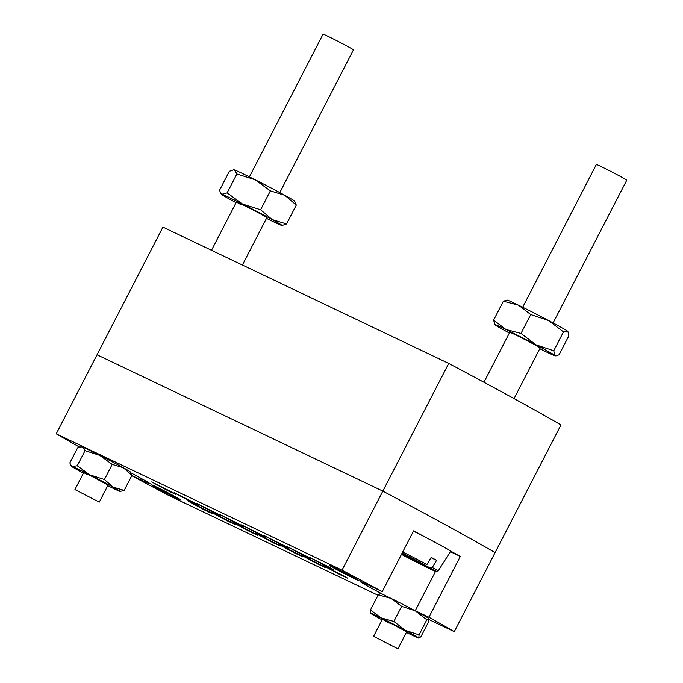 <?xml version="1.0" encoding="UTF-8"?>
<svg xmlns="http://www.w3.org/2000/svg" width="683" height="683" viewBox="0 0 683 683"><rect width="100%" height="100%" fill="white"/><g stroke="black" fill="none" stroke-linecap="round" stroke-linejoin="round"><path stroke-width="1.02" d="M448.731 363.441A253.239 7.069 27.3 0 1 560.974 424.946L495.081 552.615A253.239 7.069 -152.7 0 0 447.886 526.115A253.239 7.069 -152.7 0 0 382.83 491.111L448.731 363.441L162.921 227.123L97.029 354.793L382.83 491.111A253.239 7.069 27.3 0 1 495.081 552.615L454.289 631.647A253.239 7.069 -152.7 0 0 428.933 617.227L460.308 556.432A253.239 7.069 27.3 0 0 450.174 550.797M131.862 475.539L141.962 480.354A35.593 0.99 -152.7 0 0 150.243 483.888A35.593 0.99 -152.7 0 0 139.955 477.741A35.593 0.99 -152.7 0 0 130.871 472.849M208.759 511.465L212.712 513.829L205.378 510.432L188.388 501.271L208.759 511.465M231.247 522.188L235.2 524.553L227.866 521.155L210.876 511.994L231.247 522.188M253.734 532.911L257.687 535.276L250.354 531.886L233.364 522.717L253.734 532.911M343.677 575.812L347.638 578.177L340.296 574.779L323.307 565.618L343.677 575.812M321.198 565.089L325.151 567.453L317.817 564.056L300.819 554.895L321.198 565.089M298.71 554.365L302.663 556.73L295.329 553.332L278.34 544.172L298.71 554.365M172.014 492.127L175.966 494.492L168.633 491.094L151.643 481.933L172.014 492.127M194.501 502.85L198.454 505.215L191.12 501.817L174.131 492.656L194.501 502.85M216.989 513.573L220.942 515.938L213.608 512.549L196.619 503.388L216.989 513.573M239.477 524.305L243.43 526.67L236.096 523.272L219.106 514.111L239.477 524.305M329.419 567.206L333.381 569.562L326.039 566.173L309.049 557.012L329.419 567.206M306.932 556.474L310.893 558.839L303.551 555.45L286.561 546.289L306.932 556.474M284.444 545.751L288.405 548.116L281.063 544.718L264.073 535.557L284.444 545.751M276.222 543.642L280.175 545.999L272.841 542.609L255.852 533.449L276.222 543.642M261.965 535.028L265.918 537.393L258.584 533.995L241.594 524.834L261.965 535.028M334.576 568.435A16.426 0.461 -152.7 0 0 350.217 576.589A16.426 0.461 -152.7 0 0 359.019 580.661A16.426 0.461 -152.7 0 0 354.272 577.827A16.426 0.461 -152.7 0 0 338.631 569.665A16.426 0.461 -152.7 0 0 329.829 565.592A16.426 0.461 -152.7 0 0 334.576 568.435M156.245 487.645A16.426 0.461 -152.7 0 0 171.885 495.807A16.426 0.461 -152.7 0 0 180.696 499.879A16.426 0.461 -152.7 0 0 175.941 497.045A16.426 0.461 -152.7 0 0 160.309 488.883A16.426 0.461 -152.7 0 0 151.498 484.81A16.426 0.461 -152.7 0 0 156.245 487.645M425.953 537.53A253.239 7.069 27.3 0 0 413.616 530.845L382.232 591.64A253.239 7.069 -152.7 0 0 342.038 570.143L382.83 491.111L97.029 354.793L56.237 433.825A253.239 7.069 -152.7 0 0 79.518 447.092M131.776 475.718A253.239 7.069 -152.7 0 0 168.479 495.329L378.049 595.286M342.038 570.143L56.237 433.825M429.026 619.601L454.289 631.647M382.232 591.64L368.564 585.118A35.593 0.99 -152.7 0 0 360.283 581.583A35.593 0.99 -152.7 0 0 385.827 595.875M412.899 609.569A35.593 0.99 -152.7 0 0 415.255 610.704L428.933 617.227M450.37 551.693L460.308 556.432M87.407 474.369L85.136 473.088M87.245 474.676L83.727 472.559L91.343 476.094L108.059 485.109L99.266 502.133L74.942 489.574L99.266 502.133M104.414 479.517L89.704 474.813A27.38 0.768 27.3 0 1 113.173 487.141L104.414 479.517L112.208 464.406L123.222 467.684A27.38 0.768 27.3 0 1 130.248 471.885L131.981 475.308L124.186 490.42L120.174 491.41A27.38 0.768 27.3 0 1 119.363 491.162A27.38 0.768 27.3 0 1 107.752 485.698M120.174 491.41A27.38 0.768 27.3 0 0 113.173 487.141L124.186 490.42M112.208 464.406L99.744 455.356A27.38 0.768 -152.7 0 1 123.222 467.684L131.981 475.308M80.987 446.836L81.653 446.802A27.38 0.768 -152.7 0 1 82.464 447.049A27.38 0.768 -152.7 0 1 99.744 455.356L85.042 450.652L82.464 447.049L80.987 446.836L77.64 447.792L69.845 462.903L70.776 465.08L72.424 466.506A27.38 0.768 27.3 0 1 89.704 474.813L77.239 465.763L85.042 450.652M77.239 465.763L72.424 466.506A27.38 0.768 27.3 0 0 71.578 466.327L70.776 465.08M83.42 473.148A27.38 0.768 27.3 0 1 78.605 470.527A27.38 0.768 27.3 0 1 71.578 466.327M389.165 623.161L382.386 619.268L388.2 621.906L406.709 631.826L397.924 648.85L373.601 636.291L397.924 648.85M428.907 618.61A27.38 0.768 -152.7 0 0 428.907 618.602L428.659 621.692L420.865 636.804L418.824 638.016L419.038 634.874L405.318 630.332L393.843 621.445L401.638 606.333L391.077 598.41L378.28 594.833L380.311 593.629M393.843 621.445L381.037 617.867L370.476 609.945L378.28 594.833M370.476 609.945L370.271 613.086A27.38 0.768 27.3 0 1 370.237 613.044A27.38 0.768 27.3 0 1 381.037 617.867A27.38 0.768 27.3 0 1 405.318 630.332A27.38 0.768 27.3 0 1 418.824 638.016A27.38 0.768 27.3 0 1 418.833 638.127A27.38 0.768 27.3 0 1 408.058 633.226A27.38 0.768 27.3 0 1 406.411 632.415M428.907 618.602A27.38 0.768 -152.7 0 0 428.873 618.559L426.832 619.763L415.358 610.875L401.638 606.333M419.038 634.874L426.832 619.763M428.873 618.559A27.38 0.768 -152.7 0 0 415.358 610.875A27.38 0.768 -152.7 0 0 391.077 598.41A27.38 0.768 -152.7 0 0 380.311 593.518L380.047 593.536M382.079 619.857A27.38 0.768 27.3 0 1 370.271 613.086M389.327 622.853L383.795 619.805M401.553 554.212L430.922 568.222L432.322 567.505L436.582 560.316A29.48 0.82 -152.7 0 0 434.055 558.916A29.48 0.82 -152.7 0 0 431.195 557.362L426.926 564.551L425.535 565.268L401.715 553.904M432.322 567.505A28.754 0.803 27.3 0 1 438.11 571.082L450.652 551.241A30.795 0.862 -152.7 0 0 441.747 545.922A30.795 0.862 -152.7 0 0 413.463 531.143M553.085 322.931L626.763 180.192A17.109 0.478 -152.7 0 0 621.82 177.238A17.109 0.478 -152.7 0 0 605.522 168.735A17.109 0.478 -152.7 0 0 596.353 164.492L522.683 307.239M431.016 557.661L436.582 560.316M279.799 192.589L353.47 49.842A17.109 0.478 -152.7 0 0 348.526 46.888A17.109 0.478 -152.7 0 0 332.237 38.393A17.109 0.478 -152.7 0 0 323.059 34.15L249.389 176.888M241.56 204.593A17.109 0.478 27.3 0 1 237.582 202.33M241.406 204.9A17.109 0.478 27.3 0 1 236.455 201.946A17.109 0.478 27.3 0 1 245.632 206.189A17.109 0.478 27.3 0 1 261.922 214.684A17.109 0.478 27.3 0 1 266.865 217.638L242.405 265.03M236.079 202.68A34.218 0.956 27.3 0 1 231.144 200.008A34.218 0.956 27.3 0 1 221.266 194.16A34.218 0.956 27.3 0 1 221.958 194.245A34.218 0.956 27.3 0 1 242.482 204.029A34.218 0.956 27.3 0 1 272.175 219.576A34.218 0.956 27.3 0 1 282.011 225.51A34.218 0.956 27.3 0 1 281.362 225.339A34.218 0.956 27.3 0 1 266.49 218.372M282.011 225.51L286.544 223.964L272.175 219.576L260.616 209.758L270.366 190.873L284.734 195.261A34.218 0.956 -152.7 0 0 255.032 179.714A34.218 0.956 -152.7 0 0 234.517 169.93A34.218 0.956 -152.7 0 0 233.859 169.76L229.334 171.305L219.584 190.19L220.575 193.084L221.958 194.245L227.14 192.871L236.89 173.986L234.517 169.93L233.39 169.777M296.294 205.079L284.734 195.261A34.218 0.956 27.3 0 1 294.612 201.109L296.294 205.079L286.544 223.964M270.366 190.873L255.032 179.714L236.89 173.986M260.616 209.758L242.482 204.029L227.14 192.871M509.928 332.467A17.109 0.478 27.3 0 1 509.749 332.288A17.109 0.478 27.3 0 1 523.895 339.058A17.109 0.478 27.3 0 1 539.98 347.809A17.109 0.478 27.3 0 1 540.159 347.989L514.043 398.59M509.373 333.022A34.218 0.956 27.3 0 1 494.893 324.801A34.218 0.956 27.3 0 1 494.56 324.502A34.218 0.956 27.3 0 1 505.907 329.479A34.218 0.956 27.3 0 1 535.959 344.813A34.218 0.956 27.3 0 1 555.006 355.476A34.218 0.956 27.3 0 1 555.305 355.86A34.218 0.956 27.3 0 1 544.001 350.797A34.218 0.956 27.3 0 1 539.775 348.723M518.457 305.156A34.218 0.956 -152.7 0 0 507.153 300.102L503.362 301.203L518.457 305.156A34.218 0.956 -152.7 0 1 548.509 320.498L530.742 314.547L518.457 305.156M567.564 331.153A34.218 0.956 -152.7 0 0 548.509 320.498L563.475 331.87L567.564 331.153A34.218 0.956 27.3 0 1 567.897 331.46L568.837 335.865L559.087 354.75L556.244 355.809L555.006 355.476L553.734 350.763L563.475 331.87M553.734 350.763L535.959 344.813L520.992 333.432L530.742 314.547M520.992 333.432L505.907 329.479L493.621 320.096L503.362 301.203M493.621 320.096L494.893 324.801M142.568 479.184L141.962 480.354M435.549 571.372L415.255 610.704M402.705 551.975A28.754 0.803 27.3 0 1 426.926 564.551M425.535 565.268A27.388 0.768 -152.7 0 0 402.116 553.119M438.11 571.082L436.676 571.722L431.468 569.562L401.476 554.357A27.388 0.768 -152.7 0 0 431.084 569.383A27.388 0.768 -152.7 0 0 430.922 568.222M373.601 636.291L382.386 619.268M74.942 489.574L83.727 472.559M509.749 332.288L483.957 382.258M236.455 201.946L211.499 250.294M221.266 194.16L220.575 193.084M555.305 355.86L556.244 355.809"/></g></svg>
